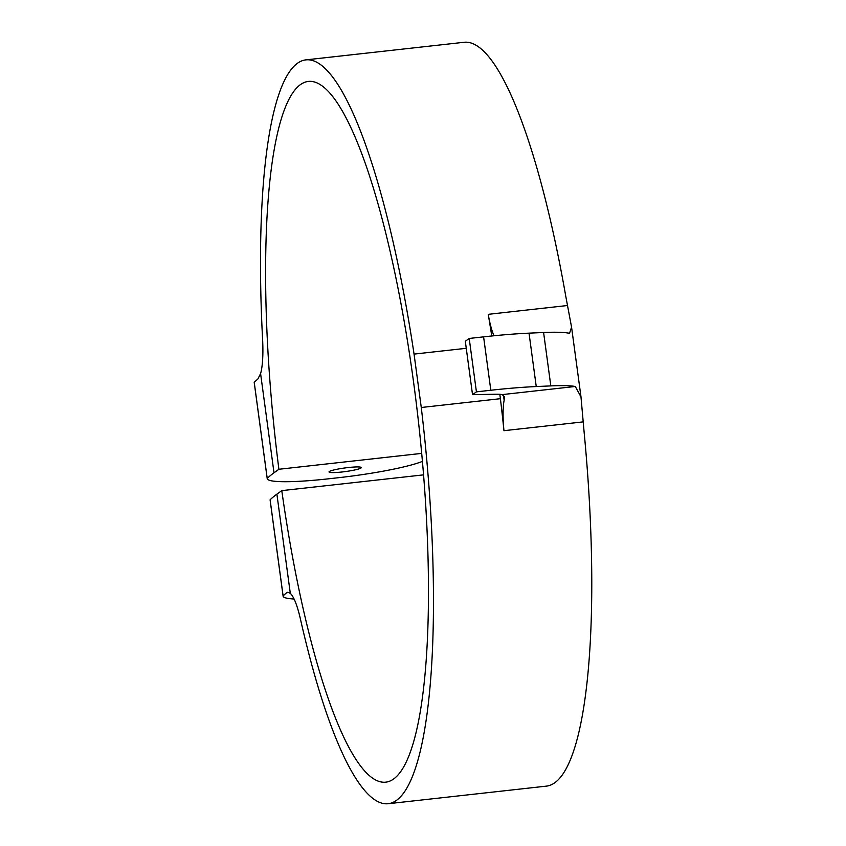 <?xml version="1.0" encoding="UTF-8"?>
<svg xmlns="http://www.w3.org/2000/svg" width="846" height="846" viewBox="0 0 846 846"><rect width="100%" height="100%" fill="white"/><g stroke="black" fill="none" stroke-linecap="round" stroke-linejoin="round"><path stroke-width="1.27" d="M422.45 461.366A75.918 8.534 -7.7 0 1 338.643 477.683L328.089 478.857A75.918 8.534 -7.7 0 1 267.22 478.656L254.223 382.54A75.918 8.534 -7.7 0 1 254.223 382.307A719.946 80.962 172.3 0 1 257.797 379.135L260.589 373.594A54.229 11.093 -96.3 0 0 262.588 339.172A374.196 76.552 -96.3 0 1 305.67 59.897L463.946 42.3A374.196 76.552 -96.3 0 1 565.657 295.635L571.558 327.127L569.591 333.155L568.068 333.07A75.918 8.534 172.3 0 0 543.597 332.499L550.82 385.903A75.918 8.534 -7.7 0 1 575.291 386.474L580.98 396.859L584.131 432.274A374.196 76.552 -96.3 0 1 546.653 786.103L388.377 803.7A374.196 76.552 -96.3 0 0 421.276 407.497L414.054 354.104A374.196 76.552 -96.3 0 0 305.67 59.897M388.377 803.7A374.196 76.552 -96.3 0 1 300.425 619.029A54.229 11.093 -96.3 0 0 290.305 593.363L287.777 592.253L286.678 592.729L288.994 592.475M421.276 407.497L500.409 398.699A374.196 76.552 83.7 0 1 503.962 430.688A37.964 7.762 83.7 0 1 504.153 400.221L504.396 396.88L502.281 394.596L575.291 386.474M421.72 453.382L278.894 469.266A352.496 72.111 83.7 0 1 308.071 81.459A352.496 72.111 83.7 0 1 418.696 423.835A352.496 72.111 83.7 0 1 385.977 782.138A352.496 72.111 83.7 0 1 281.781 490.627L276.896 494.159A719.946 80.962 172.3 0 0 270.107 499.785L283.103 595.912A719.946 80.962 -7.7 0 1 286.678 592.729M278.894 469.266L274.009 472.798A719.946 80.962 -7.7 0 0 267.22 478.434L254.223 382.307M283.103 595.912A75.918 8.534 172.3 0 0 283.103 596.144A75.918 8.534 172.3 0 0 294.07 599.021M466.262 348.298L414.054 354.104M494.001 335.756A37.964 7.762 83.7 0 1 488.237 314.331A374.196 76.552 83.7 0 1 491.759 335.978M270.107 499.785A75.918 8.534 172.3 0 0 270.107 500.018L283.103 596.144M423.592 474.86L281.781 490.627M550.82 385.903L536.248 386.548L529.025 333.155A108.457 12.193 172.3 0 0 483.595 336.856L490.817 390.249L476.425 391.857L472.533 394.67L494.783 394.247A32.539 3.659 -7.7 0 1 502.281 394.596M490.817 390.249A108.457 12.193 -7.7 0 1 536.248 386.548M500.409 398.699L499.817 394.321M483.595 336.856L469.202 338.453L476.425 391.857M472.533 394.67L465.311 341.266L469.202 338.453M342.07 471.983A16.264 1.829 -7.7 0 1 329.031 471.941A16.264 1.829 -7.7 0 1 344.904 467.954A16.264 1.829 -7.7 0 1 361.274 467.584A16.264 1.829 -7.7 0 1 342.07 471.983M529.025 333.155L543.597 332.499M583.084 421.89L503.962 430.688M290.305 593.363L276.896 494.159M260.589 373.594L274.009 472.798M567.349 305.533L488.237 314.331M503.455 395.061L504.153 400.221M580.99 396.859L571.558 327.127"/></g></svg>
